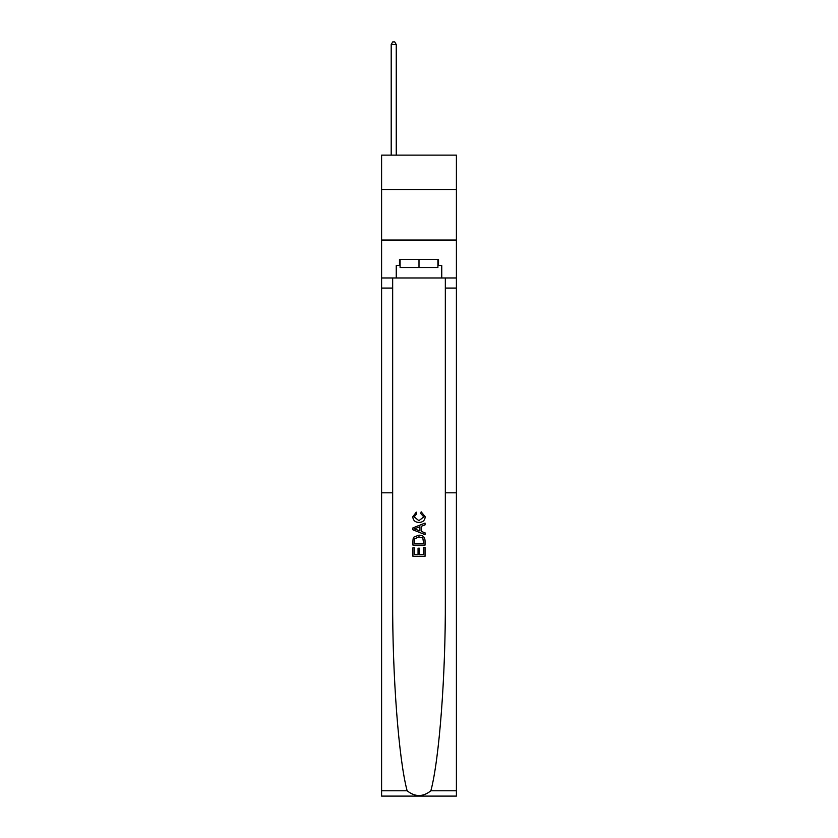 <?xml version="1.0" encoding="UTF-8"?>
<svg xmlns="http://www.w3.org/2000/svg" width="838" height="838" viewBox="0 0 838 838"><rect width="100%" height="100%" fill="white"/><g stroke="black" fill="none" stroke-linecap="round" stroke-linejoin="round"><path stroke-width="1.26" d="M456.406 189.503L456.406 155.135L381.594 155.135L381.594 189.503L456.406 189.503L456.406 240.056L381.594 240.056L381.594 189.503M423.661 547.434L423.661 554.588L419.461 554.588L423.661 554.588L423.661 547.434L425.055 547.434L425.055 556.306L412.925 556.306L412.925 547.748L412.925 556.306M418.057 548.22L418.057 554.588L414.328 554.588L418.057 554.588L418.057 548.22L419.461 548.22L419.461 554.588M413.972 537.043L413.103 538.813L413.972 537.043L418.927 535.147C422.802 535.136 424.856 537.001 425.055 540.761L425.055 545.109L412.925 545.109L412.925 540.96L412.925 545.109M421.179 511.819L420.781 513.526L421.179 511.819L425.212 516.774C424.887 520.503 422.781 522.367 418.906 522.399L418.906 522.399C415.177 522.315 413.134 520.45 412.767 516.805L416.297 512.133L416.664 513.841L414.171 516.889L418.895 520.681L423.819 516.931L420.781 513.526M430.879 790.779L456.406 790.779L456.406 796.1L381.594 796.1L381.594 492.807L392.666 492.807L392.666 600.186C392.352 675.679 398.668 759.029 407.121 790.779C415.04 797.116 422.96 797.116 430.879 790.779C439.332 759.029 445.648 675.679 445.334 600.186L445.334 277.965M412.925 527.888L412.925 529.815L425.055 534.634L412.925 529.815L412.925 527.888L425.055 523.069L412.925 527.888M445.334 492.807L456.406 492.807L456.406 240.056M381.594 492.807L381.594 240.056M392.666 277.965L392.666 492.807M456.406 790.779L456.406 492.807M381.594 277.965L396.248 277.965L396.248 265.531L400.093 265.531M437.907 265.531L438.515 265.531L438.515 259.466L399.485 259.466L399.485 265.531M438.515 265.531L441.752 265.531L441.752 277.965L456.406 277.965M396.248 277.965L441.752 277.965M425.055 523.069L425.055 524.881L421.325 526.264L421.325 531.439L425.055 532.821L425.055 534.634M416.57 529.679L419.922 530.925L419.922 526.777L414.328 528.851L416.57 529.679M419.922 526.777L419.922 530.925M412.925 540.96L413.103 538.813M422.802 538.027L423.661 543.391L422.802 538.027L418.895 536.865L414.58 538.928L414.328 543.391L423.661 543.391L414.328 543.391M412.925 547.748L414.328 547.748L414.328 554.588M400.093 259.466L400.093 267.552L437.907 267.552L437.907 259.466M419 259.466L419 267.552M396.248 155.135L396.248 44.529L391.199 44.529L391.199 155.135M391.199 44.529L392.718 41.9L394.74 41.9L396.248 44.529M445.334 288.073L456.406 288.073M392.666 288.073L381.594 288.073M381.594 790.779L407.121 790.779"/></g></svg>
